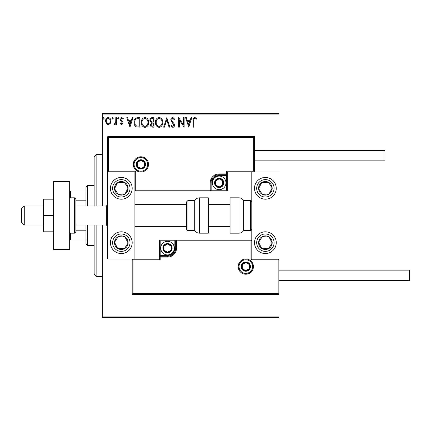 <?xml version="1.0" encoding="UTF-8"?>
<svg xmlns="http://www.w3.org/2000/svg" width="431" height="431" viewBox="0 0 431 431"><rect width="100%" height="100%" fill="white"/><g stroke="black" fill="none" stroke-linecap="round" stroke-linejoin="round"><path stroke-width="0.65" d="M110.234 123.562L108.256 124.715L106.29 123.573L105.579 121.1C105.557 119.128 106.452 117.932 108.256 117.518C110.067 117.932 110.961 119.123 110.945 121.1L110.234 123.562M116.553 117.641L116.553 124.597L115.82 124.597L115.82 123.573L114.549 124.715L113.994 124.478L114.339 123.74L114.668 123.864L115.707 122.366L115.82 117.641L116.553 117.641M121.628 124.715L120.211 123.729L120.642 123.131L121.58 123.864L122.285 122.927L120.454 120.605L120.211 119.527L121.757 117.518L123.261 118.46L122.846 119.107L121.838 118.374L120.944 119.495L121.116 120.157L122.787 121.822L123.018 122.894L121.628 124.715M137.64 117.641L139.849 117.641L139.849 127.156L136.148 126.811C134.601 125.739 133.885 124.23 133.998 122.28C133.89 119.532 135.102 117.986 137.64 117.641M154.002 117.641L154.002 127.156L152.655 127.156C151.206 127.086 150.473 126.299 150.462 124.796L151.356 122.776L149.853 120.341C149.864 118.773 150.613 117.873 152.1 117.641L154.002 117.641M166.808 117.641L169.857 127.156L169.06 127.156L166.749 119.937L164.432 127.156L163.635 127.156L166.808 117.641M183.396 117.641L184.129 117.641L184.129 127.156L179.371 120.06L179.371 127.156L178.639 127.156L178.639 117.641L183.396 124.721L183.396 117.641M193.767 120.825L193.767 127.156L193.034 127.156L193.034 120.728C192.738 119.004 193.32 117.895 194.774 117.399L196.568 118.498L196.197 119.225L194.78 118.374C193.88 118.843 193.541 119.662 193.767 120.825M102.282 114.921L102.282 113.563L278.97 113.563L278.97 114.921L102.282 114.921L102.282 205.986M102.282 225.014L102.282 316.079L278.97 316.079L278.97 317.437L102.282 317.437L102.282 316.079M278.97 114.921L278.97 150.532M278.97 160.86L278.97 172.007L227.326 172.007L227.326 173.909L226.507 173.909L226.507 171.193L253.692 171.193L253.692 137.484L254.505 136.67L254.505 172.007L253.692 171.193M278.157 293.516L278.97 294.33L132.182 294.33L132.182 258.993L133.001 259.807L133.001 293.516L278.157 293.516L278.157 259.807L278.97 258.993L278.97 316.079M188.762 127.156L185.594 117.641L186.386 117.641L187.366 120.691L190.039 120.691L191.014 117.641L191.811 117.641L188.762 127.156M172.842 117.399L174.981 119.479L174.388 119.958L172.896 118.374L171.565 119.985L171.807 120.917L174.119 123.729L174.49 125.179C174.507 126.412 173.941 127.156 172.793 127.398L170.956 125.787L171.527 125.205L172.804 126.423L173.758 125.222L170.832 119.974C170.848 118.547 171.516 117.69 172.842 117.399M162.783 122.356C162.837 125.071 161.63 126.752 159.168 127.398C156.652 126.811 155.419 125.146 155.462 122.404C155.419 119.683 156.631 118.019 159.114 117.399C161.593 117.997 162.816 119.646 162.783 122.356M148.636 122.356C148.69 125.071 147.483 126.752 145.021 127.398C142.505 126.811 141.266 125.146 141.314 122.404C141.271 119.683 142.483 118.019 144.961 117.399C147.445 117.997 148.668 119.646 148.636 122.356M129.973 127.156L126.8 117.641L127.598 117.641L128.573 120.691L131.245 120.691L132.225 117.641L133.023 117.641L129.973 127.156M118.87 118.315L118.261 119.107L117.652 118.315L118.261 117.518L118.87 118.315M113.261 118.315L112.653 119.107L112.044 118.315L112.653 117.518L113.261 118.315M104.113 118.315L103.505 119.107L102.89 118.315L103.505 117.518L104.113 118.315M187.679 121.666L188.703 124.861L189.726 121.666L187.679 121.666M156.194 122.404C156.162 124.581 157.143 125.922 159.136 126.423C161.124 125.895 162.094 124.543 162.051 122.361C162.083 120.195 161.113 118.864 159.136 118.374C157.132 118.864 156.151 120.211 156.194 122.404M152.509 126.181L153.269 126.181L153.269 123.131L152.897 123.131C151.798 123.121 151.233 123.675 151.195 124.78L152.509 126.181M152.897 122.156L153.269 122.156L153.269 118.617L152.434 118.617C151.27 118.6 150.651 119.177 150.586 120.341L151.734 122.043L152.897 122.156M142.047 122.404C142.009 124.581 142.99 125.922 144.988 126.423C146.976 125.895 147.946 124.543 147.903 122.361C147.935 120.195 146.966 118.864 144.988 118.374C142.979 118.864 141.998 120.211 142.047 122.404M139.121 126.181L139.121 118.617L136.374 118.859C135.183 119.651 134.634 120.793 134.731 122.28C134.634 123.88 135.237 125.092 136.535 125.911L139.121 126.181M128.885 121.666L129.914 124.861L130.932 121.666L128.885 121.666M106.306 121.095C106.279 122.571 106.926 123.492 108.262 123.864C109.593 123.492 110.244 122.571 110.212 121.095C110.244 119.624 109.593 118.714 108.262 118.374C106.926 118.714 106.274 119.619 106.306 121.095M121.31 177.443A10.872 10.872 0 0 1 132.182 188.315A10.872 10.872 0 0 1 121.31 199.192A10.872 10.872 0 0 1 110.438 188.315A10.872 10.872 0 0 1 121.31 177.443M121.31 253.557A10.872 10.872 0 0 0 132.182 242.685A10.872 10.872 0 0 0 121.31 231.808A10.872 10.872 0 0 0 110.438 242.685A10.872 10.872 0 0 0 130.415 248.628A10.872 10.872 0 0 0 127.258 233.58M253.692 137.484L108.537 137.484L108.537 171.193L107.718 172.007L134.903 172.007L134.903 258.993L159.368 258.993L159.368 257.091L160.181 257.091L160.181 259.807L133.001 259.807M108.537 137.484L107.718 136.67L107.718 258.993L134.903 258.993M265.383 253.557A10.872 10.872 0 0 1 254.505 242.685A10.872 10.872 0 0 1 265.383 231.808A10.872 10.872 0 0 1 276.255 242.685A10.872 10.872 0 0 1 265.383 253.557M265.383 177.443A10.872 10.872 0 0 0 254.505 188.315A10.872 10.872 0 0 0 265.383 199.192A10.872 10.872 0 0 0 276.255 188.315A10.872 10.872 0 0 0 265.383 177.443M278.97 172.007L278.97 258.993L251.79 258.993L251.79 172.007M24.271 225.014L21.55 222.294L21.55 208.706L24.271 205.986L24.271 225.014L43.294 225.014M75.915 225.014L106.36 225.014L106.36 205.986L107.718 204.628M239.011 266.606A6.794 6.794 0 0 0 245.81 273.399A6.794 6.794 0 0 0 252.604 266.606A6.794 6.794 0 0 0 245.81 259.807A6.794 6.794 0 0 0 239.011 266.606M167.524 255.459L167.524 256.273L160.181 256.273A0.814 0.814 0 0 0 159.368 257.091L159.368 239.965L174.862 239.965L174.862 240.778L160.181 240.778L160.181 255.459L167.524 255.459A7.338 7.338 0 0 0 174.862 248.121L174.862 240.778L175.676 240.778A0.814 0.814 0 0 1 176.494 239.965L174.862 239.965M167.524 257.091L167.524 256.273A8.157 8.157 0 0 0 175.676 248.121L175.676 240.778L176.494 240.778L176.494 239.965L251.79 239.965L250.971 240.778L176.494 240.778L176.494 248.121A8.97 8.97 0 0 1 167.524 257.091L160.181 257.091L160.181 255.459L159.368 255.459M133.001 293.516L132.182 294.33M159.368 258.993L160.181 259.807M278.157 259.807L250.971 259.807L251.79 258.993M159.368 239.965L160.181 240.778M147.677 164.394A6.794 6.794 0 0 0 140.883 157.601A6.794 6.794 0 0 0 134.089 164.394A6.794 6.794 0 0 0 140.883 171.193A6.794 6.794 0 0 0 147.677 164.394M107.718 136.67L254.505 136.67M219.169 175.541L219.169 174.727L226.507 174.727A0.814 0.814 0 0 0 227.326 173.909L227.326 191.035L211.831 191.035L211.831 190.222L226.507 190.222L226.507 175.541L219.169 175.541A7.338 7.338 0 0 0 211.831 182.879L211.831 190.222L211.012 190.222A0.814 0.814 0 0 1 210.199 191.035L211.831 191.035M219.169 173.909L219.169 174.727A8.157 8.157 0 0 0 211.012 182.879L211.012 190.222L210.199 190.222L210.199 191.035L134.903 191.035L135.717 190.222L210.199 190.222L210.199 182.879A8.97 8.97 0 0 1 219.169 173.909L226.507 173.909L226.507 175.541L227.326 175.541M227.326 172.007L226.507 171.193M108.537 171.193L135.717 171.193L134.903 172.007M227.326 191.035L226.507 190.222M223.247 182.879A4.078 4.078 0 0 0 215.64 180.842A4.078 4.078 0 0 0 219.169 186.957A4.078 4.078 0 0 0 223.247 182.879M222.703 182.879L222.703 180.842L219.169 178.806L215.64 180.842L215.64 184.921L219.169 186.957L222.703 184.921L222.703 182.879M212.375 182.879A6.794 6.794 0 0 1 219.169 176.085A6.794 6.794 0 0 1 225.968 182.879A6.794 6.794 0 0 1 219.169 189.678A6.794 6.794 0 0 1 212.375 182.879M215.64 180.842L215.64 184.921L219.169 186.957L222.703 184.921L222.703 180.842L219.169 178.806M171.597 248.121A4.078 4.078 0 0 0 163.99 246.079A4.078 4.078 0 0 0 167.524 252.194A4.078 4.078 0 0 0 171.597 248.121M171.053 248.121L171.053 246.079L167.524 244.043L163.99 246.079L163.99 250.158L167.524 252.194L171.053 250.158L171.053 248.121M160.725 248.121A6.794 6.794 0 0 1 167.524 241.322A6.794 6.794 0 0 1 174.318 248.121A6.794 6.794 0 0 1 167.524 254.915A6.794 6.794 0 0 1 160.725 248.121M163.99 246.079L163.99 250.158L167.524 252.194L171.053 250.158L171.053 246.079L167.524 244.043M249.888 266.606A4.078 4.078 0 0 0 242.276 264.564A4.078 4.078 0 0 0 245.81 270.679A4.078 4.078 0 0 0 249.888 266.606M249.339 266.606L249.339 264.564L245.81 262.527L242.276 264.564L242.276 268.642L245.81 270.679L249.339 268.642L249.339 266.606M242.276 264.564L242.276 268.642L245.81 270.679L249.339 268.642L249.339 264.564M144.961 164.394A4.078 4.078 0 0 0 137.354 162.358A4.078 4.078 0 0 0 140.883 168.473A4.078 4.078 0 0 0 144.961 164.394M144.412 164.394L144.412 162.358L140.883 160.321L137.354 162.358L137.354 166.436L140.883 168.473L144.412 166.436L144.412 164.394M137.354 162.358L137.354 166.436L140.883 168.473L144.412 166.436L144.412 162.358M115.621 238.968A6.794 6.794 0 0 0 124.381 248.746A6.794 6.794 0 0 0 125.028 236.996A6.794 6.794 0 0 0 115.621 238.968M116.386 239.464L114.527 242.308L117.593 248.375L124.381 248.746L128.099 243.057L125.028 236.996L118.245 236.619L116.386 239.464M115.363 251.785A10.872 10.872 0 0 1 121.31 231.808M114.527 242.308L117.593 248.375L124.381 248.746L128.099 243.057L125.028 236.996L118.245 236.619L114.527 242.308M259.694 238.968A6.794 6.794 0 0 0 268.448 248.746A6.794 6.794 0 0 0 269.095 236.996A6.794 6.794 0 0 0 259.694 238.968M260.453 239.464L258.595 242.308L261.665 248.375L268.448 248.746L272.166 243.057L269.095 236.996L262.312 236.619L260.453 239.464M258.595 242.308L261.665 248.375L268.448 248.746L272.166 243.057L269.095 236.996L262.312 236.619L258.595 242.308M271.072 184.603A6.794 6.794 0 0 0 258.595 188.692A6.794 6.794 0 0 0 269.095 194.004A6.794 6.794 0 0 0 271.072 184.603M270.307 185.098L268.448 182.254L261.665 182.625L258.595 188.692L262.312 194.381L269.095 194.004L272.166 187.943L270.307 185.098M274.482 182.372A10.872 10.872 0 0 1 271.325 197.42M265.383 199.192A10.872 10.872 0 0 1 256.278 194.262M268.448 182.254L261.665 182.625L258.595 188.692L262.312 194.381L269.095 194.004L272.166 187.943L268.448 182.254M127 184.603A6.794 6.794 0 0 0 114.527 188.692A6.794 6.794 0 0 0 125.028 194.004A6.794 6.794 0 0 0 127 184.603M126.24 185.098L124.381 182.254L117.593 182.625L114.527 188.692L118.245 194.381L125.028 194.004L128.099 187.943L126.24 185.098M124.381 182.254L117.593 182.625L114.527 188.692L118.245 194.381L125.028 194.004L128.099 187.943L124.381 182.254M238.925 233.171A5.436 5.436 0 0 0 243.634 230.45L243.634 200.55A5.436 5.436 0 0 0 238.925 197.829L230.041 197.829L230.041 233.171L238.925 233.171L238.925 197.829M243.634 230.45L250.433 230.45A1.358 1.358 0 0 0 251.79 229.093M250.433 230.45L250.433 200.55A1.358 1.358 0 0 1 251.79 201.907M250.433 200.55L243.634 200.55M199.413 233.171L208.297 233.171L208.297 197.829L199.413 197.829L199.413 233.171C197.36 233.101 195.793 232.196 194.704 230.45L194.704 200.55L187.911 200.55L187.911 230.45C187.426 230.639 186.973 230.186 186.548 229.093L186.548 201.907L186.548 204.628L134.903 204.628M186.548 210.904L186.548 204.628M278.97 270.14L409.45 270.14L409.45 280.468L278.97 280.468M254.505 150.532L384.985 150.532L384.985 160.86L254.505 160.86M53.352 215.5L43.294 215.5L43.294 231.808L53.352 231.808M43.294 215.5L43.294 199.192L53.352 199.192M53.352 249.479L53.352 181.521L69.666 181.521L69.666 249.479L53.352 249.479M71.023 197.829L71.023 233.171L74.558 233.171A1.358 1.358 0 0 0 75.915 231.808L75.915 199.192A1.358 1.358 0 0 0 74.558 197.829L71.023 197.829A1.358 1.358 0 0 0 69.666 199.192M71.023 233.171A1.358 1.358 0 0 1 69.666 231.808M96.846 225.014L96.846 276.659L94.13 273.944L94.13 225.014M94.13 205.986L94.13 157.056L96.846 154.341L96.846 205.986M87.331 225.014L87.331 245.401L85.974 244.043L85.974 225.014M85.974 205.986L85.974 186.957L87.331 185.599L87.331 205.986M87.331 245.401L94.13 245.401M87.331 185.599L94.13 185.599M85.974 239.965L69.666 239.965M85.974 230.202L75.915 230.202M85.974 200.798L75.915 200.798M69.666 191.035L70.479 191.035L70.479 197.942M85.974 191.035L70.479 191.035M70.479 233.058L70.479 239.965M253.423 266.606A7.613 7.613 0 0 1 245.81 274.213A7.613 7.613 0 0 1 238.198 266.606A7.613 7.613 0 0 1 245.81 258.993A7.613 7.613 0 0 1 253.423 266.606M250.971 259.807L250.971 240.778M174.862 248.121L176.494 248.121M133.271 164.394A7.613 7.613 0 0 1 140.883 156.787A7.613 7.613 0 0 1 148.496 164.394A7.613 7.613 0 0 1 140.883 172.007A7.613 7.613 0 0 1 133.271 164.394M135.717 171.193L135.717 190.222M211.831 182.879L210.199 182.879M223.791 182.879A4.622 4.622 0 0 0 219.169 178.262A4.622 4.622 0 0 0 214.546 182.879A4.622 4.622 0 0 0 219.169 187.501A4.622 4.622 0 0 0 223.791 182.879M172.141 248.121A4.622 4.622 0 0 0 167.524 243.499A4.622 4.622 0 0 0 162.902 248.121A4.622 4.622 0 0 0 167.524 252.738A4.622 4.622 0 0 0 172.141 248.121M250.433 266.606A4.622 4.622 0 0 0 245.81 261.983A4.622 4.622 0 0 0 241.188 266.606A4.622 4.622 0 0 0 245.81 271.223A4.622 4.622 0 0 0 250.433 266.606M145.506 164.394A4.622 4.622 0 0 0 140.883 159.777A4.622 4.622 0 0 0 136.261 164.394A4.622 4.622 0 0 0 140.883 169.017A4.622 4.622 0 0 0 145.506 164.394M114.026 237.923A8.701 8.701 0 0 0 116.553 249.964A8.701 8.701 0 0 0 128.594 247.442A8.701 8.701 0 0 0 126.067 235.401A8.701 8.701 0 0 0 114.026 237.923M258.099 237.923A8.701 8.701 0 0 0 260.626 249.964A8.701 8.701 0 0 0 272.661 247.442A8.701 8.701 0 0 0 270.14 235.401A8.701 8.701 0 0 0 258.099 237.923M272.661 183.558A8.701 8.701 0 0 0 260.626 181.036A8.701 8.701 0 0 0 258.099 193.077A8.701 8.701 0 0 0 270.14 195.599A8.701 8.701 0 0 0 272.661 183.558M128.594 183.558A8.701 8.701 0 0 0 116.553 181.036A8.701 8.701 0 0 0 114.026 193.077A8.701 8.701 0 0 0 126.067 195.599A8.701 8.701 0 0 0 128.594 183.558M74.558 233.171L74.558 197.829M106.36 225.014L107.718 226.372M230.041 226.372L208.297 226.372M186.548 226.372L134.903 226.372M230.041 204.628L208.297 204.628M24.271 205.986L43.294 205.986M75.915 205.986L106.36 205.986M187.911 230.45L194.704 230.45M187.911 200.55L186.548 201.907M199.413 197.829C197.36 197.899 195.793 198.804 194.704 200.55M96.846 154.341L102.282 154.341M96.846 276.659L102.282 276.659"/></g></svg>
